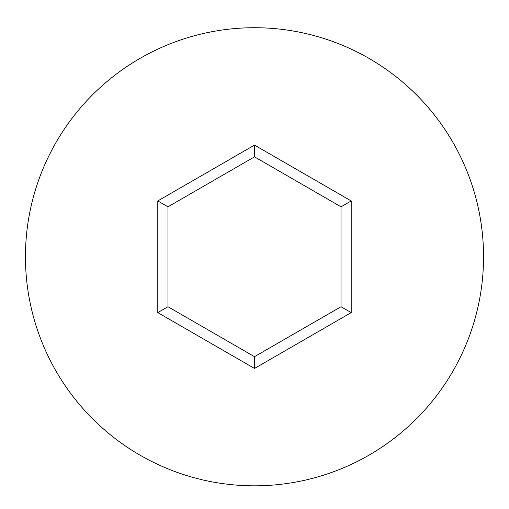<?xml version="1.0" encoding="UTF-8"?>
<svg xmlns="http://www.w3.org/2000/svg" width="509" height="509" viewBox="0 0 509 509"><rect width="100%" height="100%" fill="white"/><g stroke="black" fill="none" stroke-linecap="round" stroke-linejoin="round"><path stroke-width="0.76" d="M483.55 256.771A229.05 229.05 0 0 0 254.5 27.721A229.05 229.05 0 0 0 25.45 256.771A229.05 229.05 0 0 0 254.5 485.821A229.05 229.05 0 0 0 483.55 256.771M254.5 368.446L157.79 312.609L157.79 200.94L254.5 145.103L351.21 200.94L351.21 312.609L254.5 368.446L254.5 356.688L341.03 306.73L341.03 206.813L254.5 156.855L167.97 206.813L167.97 306.73L254.5 356.688M351.21 312.609L341.03 306.73M341.03 206.813L351.21 200.94M254.5 156.855L254.5 145.103M167.97 206.813L157.79 200.94M157.79 312.609L167.97 306.73"/></g></svg>
